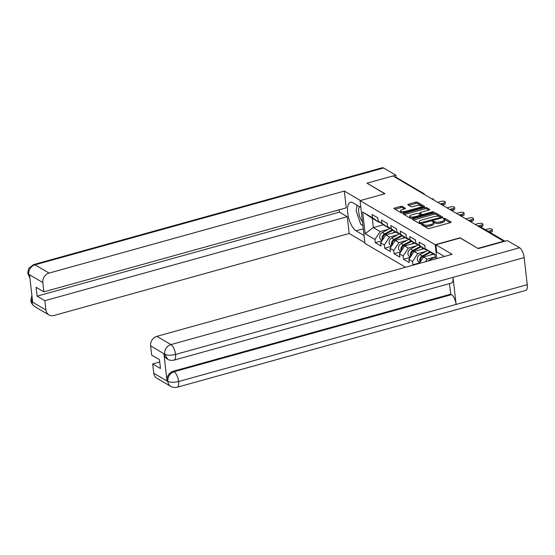 <?xml version="1.0" encoding="UTF-8"?>
<svg xmlns="http://www.w3.org/2000/svg" width="555" height="555" viewBox="0 0 555 555"><rect width="100%" height="100%" fill="white"/><g stroke="black" fill="none" stroke-linecap="round" stroke-linejoin="round"><path stroke-width="0.83" d="M421.883 224.275L421.481 224.74L427.773 228.431A1.311 0.451 -6.5 0 0 429.528 228.452L450.48 222.638A1.311 0.451 -6.5 0 0 451.187 222.139A1.311 0.451 -6.5 0 0 451.048 221.965L444.763 218.275L443.036 218.608L443.944 219.204A4.204 1.45 -6.5 0 1 444.395 219.766A4.204 1.45 -6.5 0 1 442.113 221.355L440.365 221.833A4.204 1.45 -6.5 0 1 434.752 221.757L432.706 221.265L432.206 221.611L433.122 222.215A4.204 1.45 -6.5 0 1 433.573 222.77A4.204 1.45 -6.5 0 1 431.29 224.359L429.542 224.844A4.204 1.45 -6.5 0 1 423.923 224.768L421.883 224.275M402.326 206.411A1.311 0.451 -6.5 0 0 400.571 206.391L394.695 208.021A1.311 0.451 -6.5 0 0 393.981 208.52A1.311 0.451 -6.5 0 0 394.126 208.694L401.105 212.787A1.311 0.451 -6.5 0 0 402.861 212.815L423.812 206.994A1.311 0.451 -6.5 0 0 424.526 206.502A1.311 0.451 -6.5 0 0 424.388 206.321L417.402 202.228A1.311 0.451 -6.5 0 0 415.646 202.2L408.549 204.178A1.311 0.451 -6.5 0 0 407.835 204.67A1.311 0.451 -6.5 0 0 407.974 204.844L410.964 206.599A1.311 0.451 -6.5 0 0 412.719 206.626L416.243 205.648A3.51 1.214 -6.5 0 1 421.314 206.176A3.51 1.214 -6.5 0 1 419.407 207.501L405.615 211.337A3.51 1.214 -6.5 0 1 400.543 210.803A3.51 1.214 -6.5 0 1 402.444 209.478L404.748 208.84A1.311 0.451 -6.5 0 0 405.462 208.34A1.311 0.451 -6.5 0 0 405.317 208.167L402.326 206.411L402.472 207.66A1.311 0.451 -6.5 0 0 400.717 207.639L395.021 209.221M478.077 248.522L460.088 237.79L435.189 244.706L360.063 200.639L384.962 193.716L366.994 183.178L392.961 175.963L504.065 241.46M478.056 248.335L504.03 241.12M413.1 218.823A1.311 0.451 -6.5 0 0 412.386 219.315A1.311 0.451 -6.5 0 0 412.531 219.489L419.511 223.589A1.311 0.451 -6.5 0 0 421.273 223.609L442.217 217.789A1.311 0.451 -6.5 0 0 442.932 217.296A1.311 0.451 -6.5 0 0 442.793 217.123L435.807 213.023A1.311 0.451 -6.5 0 0 434.052 213.002L413.1 218.823L413.225 219.898M410.312 218.191L403.325 214.091A1.311 0.451 -6.5 0 1 403.187 213.918A1.311 0.451 -6.5 0 1 403.901 213.418L424.852 207.605A1.311 0.451 -6.5 0 1 426.608 207.625L429.591 209.381A1.311 0.451 -6.5 0 1 429.737 209.554A1.311 0.451 -6.5 0 1 429.022 210.047L420.523 212.412A1.311 0.451 -6.5 0 0 419.816 212.905A1.311 0.451 -6.5 0 0 419.955 213.078L421.939 214.244A1.311 0.451 -6.5 0 0 423.694 214.265L432.539 211.809L433.864 211.948L433.365 212.294L412.067 218.212A1.311 0.451 -6.5 0 1 410.312 218.191M405.559 267.253L364.933 243.423L360.063 200.639M435.189 244.706L436.771 258.588M381.951 240.835L375.291 242.688L381.014 246.052L380.647 242.806L385.864 234.918L395.833 232.15M375.291 242.688L374.916 239.448L365.121 233.697L362.651 211.989L372.447 217.74L372.079 214.494L377.802 217.858L378.177 221.098L381.854 223.256L381.479 220.016L387.21 223.374L387.577 226.62L391.261 228.778L390.887 225.531L396.617 228.889L396.985 232.136L400.661 234.293L400.294 231.047L406.024 234.411L406.392 237.651L410.069 239.809L409.701 236.569L415.431 239.926L415.799 243.173L419.476 245.331L419.108 242.084L424.839 245.442L425.206 248.689L435.002 254.433L435.515 258.935M413.44 265.068L412.913 264.763L412.545 261.516L408.868 259.358L414.085 251.477L424.048 248.709M410.166 257.395L403.506 259.24L409.236 262.605L408.868 259.358M403.506 259.24L403.138 256.001L399.461 253.843L404.678 245.955L414.64 243.187M400.759 251.873L394.099 253.725L399.829 257.083L399.461 253.843M394.099 253.725L393.731 250.478L390.054 248.321L395.271 240.44L405.24 237.672M391.358 246.358L384.691 248.21L390.422 251.568L390.054 248.321M384.691 248.21L384.324 244.963L380.647 242.806M389.111 227.675L388.493 227.848L384.816 225.691L378.177 221.098M385.864 234.918L389.541 237.082L397.755 234.8M388.493 227.848L381.854 223.256M384.324 244.963L389.541 237.082M398.518 233.19L397.9 233.364L394.216 231.206L387.577 226.62M395.271 240.44L398.948 242.597L407.162 240.315M397.9 233.364L391.261 228.778M393.731 250.478L398.948 242.597M407.925 238.712L407.308 238.886L403.624 236.728L396.985 232.136M404.678 245.955L408.355 248.113L416.569 245.83M407.308 238.886L400.661 234.293M403.138 256.001L408.355 248.113M417.332 244.228L416.708 244.401L413.031 242.244L406.392 237.651M414.085 251.477L417.762 253.635L425.976 251.353M416.708 244.401L410.069 239.809M412.545 261.516L417.762 253.635M426.733 249.75L426.115 249.916L422.438 247.759L415.799 243.173M419.205 263.465L423.493 256.993L433.455 254.225M423.493 256.993L427.17 259.15L435.287 256.896M426.115 249.916L419.476 245.331M425.463 261.731L427.17 259.15M435.085 255.182L425.206 248.689M395.202 177.281A2.005 1.714 -59.6 0 1 396.298 177.447L423.618 193.473A2.005 1.714 -59.6 0 0 422.515 193.3M379.703 222.16L379.086 222.326L372.301 218.351L373.355 227.585L380.14 231.56L388.347 229.277M383.484 224.768L373.355 227.585L365.121 233.697M379.086 222.326L372.447 217.74M372.301 218.351L362.651 211.989M374.916 239.448L380.14 231.56M419.573 262.91L412.913 264.763M422.66 225.434L424.069 226.017A4.204 1.45 -6.5 0 0 429.688 226.093L429.542 224.844M433.573 222.77L433.712 224.019A4.204 1.45 -6.5 0 1 431.429 225.607L429.688 226.093M444.395 219.766L444.534 221.015A4.204 1.45 -6.5 0 1 442.259 222.597L440.51 223.082A4.204 1.45 -6.5 0 1 434.891 223.006L433.399 222.43M450.292 222.687L444.222 219.419M442.037 217.844L435.952 214.272A1.311 0.451 -6.5 0 0 434.197 214.251L413.426 220.016M420.489 222.756L440.108 217.664L440.608 217.317L439.657 216.686A4.204 1.45 -6.5 0 0 434.038 216.61L421.467 220.106A4.204 1.45 -6.5 0 0 419.185 221.688A4.204 1.45 -6.5 0 0 419.635 222.25L420.489 222.756L420.6 223.727M419.185 221.688L419.323 222.937A4.204 1.45 -6.5 0 0 419.774 223.499L419.635 222.25M420.184 223.734L419.774 223.499M404.22 214.619L424.991 208.847L424.852 207.605M428.842 210.102L426.746 208.874A1.311 0.451 -6.5 0 0 424.991 208.847M419.816 212.905L419.955 214.154A1.311 0.451 -6.5 0 0 420.093 214.327L422.008 215.451M411.706 214.861A3.51 1.214 -6.5 0 0 409.805 216.186A3.51 1.214 -6.5 0 0 414.876 216.714L419.733 215.368A1.311 0.451 -6.5 0 0 420.447 214.868A1.311 0.451 -6.5 0 0 420.308 214.695L418.324 213.536A1.311 0.451 -6.5 0 0 416.569 213.508L411.706 214.861M409.805 216.186L409.944 217.435A3.51 1.214 -6.5 0 0 411.789 218.275M404.56 208.888L402.472 207.66M400.543 210.803L400.682 212.052A3.51 1.214 -6.5 0 0 402.507 212.891M421.418 207.66A3.51 1.214 -6.5 0 0 421.453 207.424L421.314 206.176M423.631 207.043L417.547 203.477A1.311 0.451 -6.5 0 0 415.785 203.449L408.868 205.371M428.196 260.968A4.412 3.767 -59.6 0 1 429.348 260.094L435.287 256.916M492.188 229.513L492.375 231.137A3.011 1.041 173.5 0 1 490.738 232.268L490.558 230.651A3.011 1.041 -6.5 0 0 492.188 229.513A3.011 1.041 -6.5 0 0 487.838 229.055L485.424 229.728M424.54 245.275A4.412 3.767 120.4 0 0 424.95 246.427M490.738 232.268L490.072 232.455M490.558 230.651L488.136 231.324M359.543 206.689A8.693 3.413 -105.5 0 0 361.492 220.411A8.693 3.413 -105.5 0 0 362.457 221.695M362.901 225.566L360.722 224.289L356.137 210.72L357.205 205.315M361.298 211.504A5.952 2.338 -105.5 0 0 361.548 213.703M435.862 244.769L452.145 254.315L156.885 336.337L170.961 344.593L519.584 247.752L507.312 240.558L478.264 248.626L460.171 238.012L435.862 244.769L436.681 251.942L444.402 256.466M153.749 373.238L167.825 381.5A8.027 6.847 -59.6 0 0 170.878 386.446L156.801 378.191A8.027 6.847 -59.6 0 1 153.749 373.238L152.687 363.948L159.722 361.992M519.584 247.752A8.228 3.226 74.5 0 1 524.163 257.603L453.019 277.361A8.228 3.226 74.5 0 1 451.506 283.057L174.027 360.133A8.228 3.226 74.5 0 0 175.546 354.444C171.009 355.484 167.437 355.436 164.814 354.298L150.62 345.793A8.027 6.847 -59.6 0 1 156.885 336.337M163.919 353.889L164.738 354.368L167.79 359.314L166.972 358.835A8.027 6.847 -59.6 0 1 163.919 353.889L166.979 380.709A8.027 6.847 -59.6 0 1 173.236 371.246L450.715 294.171L451.527 294.649A8.228 3.226 74.5 0 1 456.106 304.431L527.25 284.673L524.163 257.603M527.25 284.673A8.228 3.226 74.5 0 1 525.745 290.425L177.121 387.265A8.228 3.226 74.5 0 0 178.627 381.514C174.09 382.555 170.51 382.527 167.908 381.424M173.236 371.246L174.055 371.725A8.228 3.226 74.5 0 1 178.627 381.514L456.106 304.431L453.019 277.361L175.546 354.444A8.228 3.226 74.5 0 0 170.961 344.593A8.027 6.847 120.4 0 0 164.696 354.055M152.687 363.948L160.464 368.513L159.458 359.654L151.681 355.089L150.62 345.793M450.715 294.171L449.508 283.605M451.527 294.649L174.055 371.725C169.899 373.272 167.818 376.429 167.79 381.188L166.979 380.709M360.833 207.445L352.869 202.776A15.047 5.904 -105.5 0 0 350.441 202.304A15.047 5.904 -105.5 0 0 348.117 215.583A15.047 5.904 -105.5 0 0 356.067 230.845L364.031 235.514M360.452 200.528L344.336 191.073L346.244 207.854L43.866 291.847L42.811 282.55L28.728 274.295L29.581 275.086L32.634 301.906L31.857 301.74L45.94 309.995A8.027 6.847 120.4 0 0 48.993 314.942A8.027 6.847 120.4 0 0 53.904 315.504L349.164 233.488L347.257 216.707L339.48 212.149L339.209 209.804M364.85 242.688L349.164 233.488M344.336 191.073L49.069 273.088A8.027 6.847 120.4 0 0 42.811 282.55M28.652 274.364L27.799 273.365L28.465 269.057L29.033 268.003L33.668 264.575L382.284 167.735A8.228 3.226 74.5 0 1 383.616 167.992L395.888 175.193L396.131 177.364M43.866 291.847L36.089 287.282L37.102 296.141L44.879 300.706L45.94 309.995M44.879 300.706L347.257 216.707M366.994 183.212L384.761 193.778M395.888 175.193L393.002 175.99M37.102 296.141L339.48 212.149M356.955 205.17A15.047 5.904 -105.5 0 0 356.865 207.036M362.471 225.316A15.047 5.904 -105.5 0 0 362.942 225.94M29.88 277.715L28.77 274.607M31.906 295.489L30.886 300.463L31.746 301.497M420.468 261.558A4.412 3.767 -59.6 0 1 422.993 256.361L430.5 252.345M430.125 255.147L432.692 253.774M420.086 262.133A4.412 3.767 -59.6 0 1 422.265 255.938L429.834 251.887M419.788 262.584L419.046 262.154A4.412 3.767 -59.6 0 1 417.374 258.387A4.412 3.767 -59.6 0 1 419.948 254.578L427.711 250.423M411.061 256.042A4.412 3.767 -59.6 0 1 413.586 250.846L421.092 246.829M420.718 249.632L423.285 248.258M410.679 256.618A4.412 3.767 -59.6 0 1 412.858 250.423L420.426 246.371M410.381 257.069L409.639 256.632A4.412 3.767 -59.6 0 1 407.967 252.872A4.412 3.767 -59.6 0 1 410.54 249.063L418.303 244.901M401.654 250.527A4.412 3.767 -59.6 0 1 404.179 245.331L411.685 241.314M411.31 244.117L413.877 242.743M401.272 251.103A4.412 3.767 -59.6 0 1 403.457 244.901L411.019 240.856M400.974 251.554L400.238 251.117A4.412 3.767 -59.6 0 1 398.559 247.357A4.412 3.767 -59.6 0 1 401.133 243.541L408.896 239.385M392.246 245.005A4.412 3.767 -59.6 0 1 394.771 239.809L402.278 235.792M401.903 238.595L404.47 237.221M391.865 245.581A4.412 3.767 -59.6 0 1 394.05 239.385L401.619 235.334M391.566 246.031L390.831 245.601A4.412 3.767 -59.6 0 1 389.152 241.834A4.412 3.767 -59.6 0 1 391.726 238.026L399.496 233.87M382.839 239.489A4.412 3.767 -59.6 0 1 385.364 234.293L392.871 230.276M392.503 233.079L395.07 231.706M382.464 240.065A4.412 3.767 -59.6 0 1 384.643 233.87L392.212 229.819M382.159 240.516L381.424 240.079A4.412 3.767 -59.6 0 1 379.745 236.319A4.412 3.767 -59.6 0 1 382.319 232.503L390.089 228.348M482.781 223.991L482.968 225.614A3.011 1.041 173.5 0 1 481.331 226.752L481.15 225.129A3.011 1.041 -6.5 0 0 482.781 223.991A3.011 1.041 -6.5 0 0 478.438 223.54L475.469 224.366M415.133 239.753A4.412 3.767 120.4 0 0 415.542 240.912M481.331 226.752L480.665 226.94M481.15 225.129L478.181 225.954M473.373 218.476L473.561 220.099A3.011 1.041 173.5 0 1 471.93 221.237L471.743 219.613A3.011 1.041 -6.5 0 0 473.373 218.476A3.011 1.041 -6.5 0 0 469.031 218.018L466.061 218.843M405.733 234.238A4.412 3.767 120.4 0 0 406.135 235.389M471.93 221.237L471.126 221.459M471.743 219.613L468.774 220.439M463.973 212.96L464.153 214.577A3.011 1.041 173.5 0 1 462.523 215.715L462.336 214.091A3.011 1.041 -6.5 0 0 463.973 212.96A3.011 1.041 -6.5 0 0 459.623 212.503L456.654 213.328M396.325 228.722A4.412 3.767 120.4 0 0 396.728 229.874M462.523 215.715L461.718 215.937M462.336 214.091L459.367 214.917M454.566 207.438L454.746 209.062A3.011 1.041 173.5 0 1 453.116 210.199L452.929 208.576A3.011 1.041 -6.5 0 0 454.566 207.438A3.011 1.041 -6.5 0 0 450.216 206.987L447.247 207.813M386.918 223.2A4.412 3.767 120.4 0 0 387.321 224.359M453.116 210.199L452.318 210.421M452.929 208.576L449.959 209.401M445.159 201.923L445.346 203.546A3.011 1.041 173.5 0 1 443.709 204.684L443.521 203.061A3.011 1.041 -6.5 0 0 445.159 201.923A3.011 1.041 -6.5 0 0 440.809 201.465L437.839 202.291M377.511 217.685A4.412 3.767 120.4 0 0 377.913 218.837M443.709 204.684L442.911 204.899M443.521 203.061L440.552 203.886M504.981 241.203L480.054 226.579A2.005 1.714 120.4 0 0 478.951 226.405M424.069 226.017L423.923 224.768M431.429 225.607L431.29 224.359M434.079 222.527L433.934 221.285M434.891 223.006L434.752 221.757M440.51 223.082L440.365 221.833M442.259 222.597L442.113 221.355M444.902 219.523L444.763 218.275M451.09 222.34L451.048 221.965M423.25 225.538L423.111 224.289M434.197 214.251L434.052 213.002M435.952 214.272L435.807 213.023M442.835 217.498L442.793 217.123M421.8 223.464L421.724 222.77M440.191 218.358L440.108 217.664M404.019 214.501L403.901 213.418M426.746 208.874L426.608 207.625M429.639 209.755L429.591 209.381M420.093 214.327L419.955 213.078M422.071 215.43L421.939 214.244M423.77 214.958L423.694 214.265M432.616 212.503L432.539 211.809M414.953 217.407L414.876 216.714M419.816 216.061L419.733 215.368M405.358 208.541L405.317 208.167M405.691 212.031L405.615 211.337M419.483 208.194L419.407 207.501M408.667 205.253L408.549 204.178M415.785 203.449L415.646 202.2M417.547 203.477L417.402 202.228M424.429 206.703L424.388 206.321M394.82 209.103L394.695 208.021M400.717 207.639L400.571 206.391M429.348 260.094L429.986 260.468M383.616 167.992L34.993 264.832L49.069 273.088M363.275 228.84L356.067 230.845M33.668 264.575A8.228 3.226 74.5 0 1 34.993 264.832A8.027 6.847 120.4 0 0 28.728 274.295M48.993 314.942L34.91 306.686A8.027 6.847 -59.6 0 1 31.857 301.74M32.183 297.903L31.822 301.427M422.993 256.361L423.874 256.882M419.948 254.578L422.265 255.938M413.586 250.846L414.474 251.366M410.54 249.063L412.858 250.423M404.179 245.331L405.067 245.851M401.133 243.541L403.457 244.901M394.771 239.809L395.66 240.329M391.726 238.026L394.05 239.385M385.364 234.293L386.252 234.814M382.319 232.503L384.643 233.87M480.054 226.579A2.005 2.005 0 0 0 478.798 226.315M471.486 222.028A2.005 2.005 0 0 0 469.391 220.8M462.079 216.512A2.005 2.005 0 0 0 459.984 215.284M452.672 210.99A2.005 2.005 0 0 0 450.577 209.762M443.265 205.475A2.005 2.005 0 0 0 441.176 204.247M433.864 199.96A2.005 2.005 0 0 0 431.769 198.732M424.457 194.437A2.005 2.005 0 0 0 423.618 193.473M440.712 218.212L440.608 217.317M420.558 215.853L420.447 214.868M170.878 386.446C170.808 386.377 172.827 388.084 177.121 387.265M167.79 359.314C167.721 359.245 169.733 360.951 174.027 360.133M29.914 278.006L27.805 273.365M34.91 306.686C32.252 304.695 30.913 302.621 30.893 300.47"/></g></svg>
